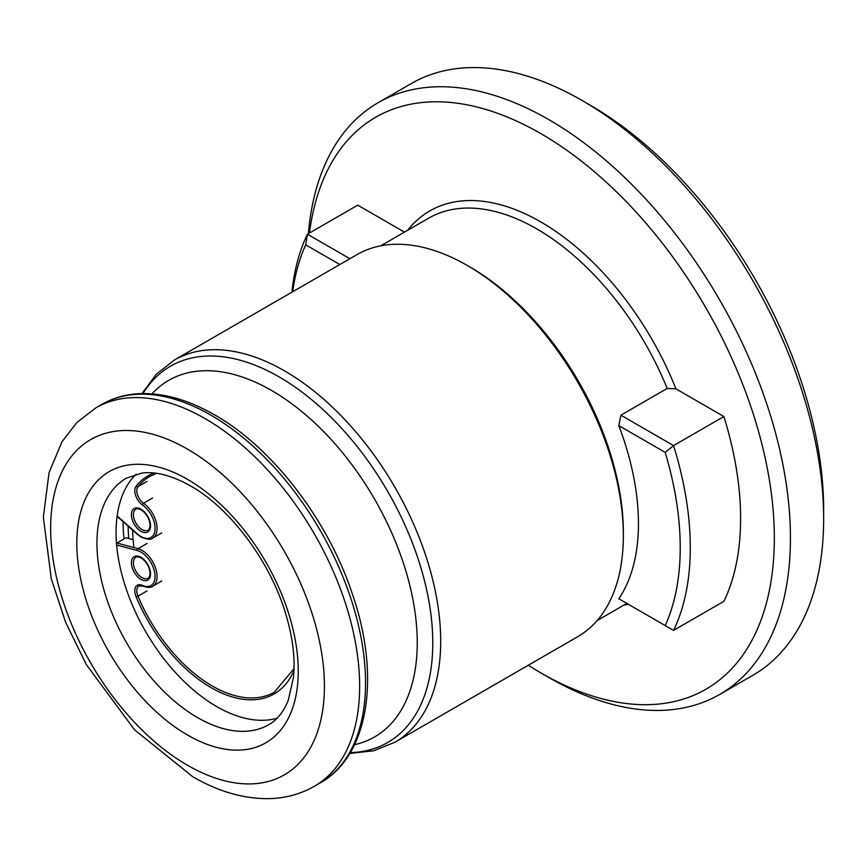 <?xml version="1.0" encoding="UTF-8"?>
<svg xmlns="http://www.w3.org/2000/svg" width="867" height="867" viewBox="0 0 867 867"><rect width="100%" height="100%" fill="white"/><g stroke="black" fill="none" stroke-linecap="round" stroke-linejoin="round"><path stroke-width="1.3" d="M174.375 360.043A220.63 127.384 -120 0 1 284.69 370.968A220.63 127.384 -120 0 1 428.818 565.392A220.63 127.384 -120 0 1 395.005 742.195L577.66 636.736A220.63 127.384 -120 0 0 623.351 535.73L623.351 532.251A216.36 124.913 -120 0 0 470.369 267.264A216.36 124.913 -120 0 0 470.358 267.264L467.346 265.519A220.63 127.384 -120 0 0 357.031 254.595L174.375 360.043L156.212 374.306L142.015 393.585M620.891 599.975L618.81 598.783A216.36 124.913 -120 0 0 618.81 425.61L620.891 415.185L673.561 445.595L665.206 452.39L618.81 425.61M618.81 598.783L673.561 630.385A282.555 163.137 -120 0 0 673.561 445.595L723.891 416.539L675.913 388.839L667.189 388.449L620.891 415.185M623.351 535.73A220.63 127.384 -120 0 0 467.346 265.519L470.369 267.264M136.184 474.151A142.34 82.181 -120 0 0 126.701 590.384A142.34 82.181 -120 0 0 216.717 706.583A142.34 82.181 -120 0 0 277.082 718.212M528.274 665.249A330.24 190.664 -120 0 0 540.813 672.879A330.24 190.664 -120 0 0 540.824 672.879A330.24 190.664 -120 0 0 774.329 538.06A330.24 190.664 -120 0 0 540.824 133.605A330.24 190.664 -120 0 0 309.476 233.017M540.824 672.879L548.876 677.528A341.62 197.243 -120 0 0 719.686 694.445A341.62 197.243 -120 0 0 772.053 420.701A341.62 197.243 -120 0 0 548.876 119.657A341.62 197.243 -120 0 0 378.055 102.739A341.62 197.243 -120 0 0 308.359 233.656M719.686 694.445L752.892 675.274A341.62 197.243 -120 0 0 823.65 518.878A341.62 197.243 -120 0 0 582.093 100.485A341.62 197.243 -120 0 0 582.082 100.485A341.62 197.243 -120 0 0 411.272 83.557L378.055 102.739M823.65 518.878L823.65 509.59A330.24 190.664 -120 0 0 590.145 105.135A330.24 190.664 -120 0 0 590.134 105.135L582.093 100.485L590.145 105.135M665.206 625.562A275.435 159.019 -120 0 0 665.206 452.39M723.891 416.539A282.555 163.137 -120 0 1 723.891 601.33L673.561 630.385M548.865 677.528L548.865 677.528A341.62 197.243 -120 0 0 548.876 677.528L540.813 672.879M291.919 292.179A282.555 163.137 60 0 1 307.427 234.209L357.746 205.154L404.477 232.128M349.878 258.713L307.427 234.209L305.715 244.841L339.81 264.533M292.699 291.724A275.435 159.019 60 0 1 305.715 244.841M123.114 521.685A149.46 86.288 -120 0 0 124.024 538.916M128.153 526.15A142.34 82.181 -120 0 0 128.771 538.537M132.684 530.16A134.515 77.662 -120 0 0 133.93 547.576M133.106 539.697L125.986 537.789L116.926 543.013A1.42 1.008 105 0 0 116.514 543.392M667.189 388.449A216.36 124.913 -120 0 0 536.792 228.91A216.36 124.913 -120 0 0 428.612 218.191L380.765 245.816M350.301 752.589A217.238 125.422 -120 0 0 428.352 598.143A217.238 125.422 -120 0 0 279.163 376.928A217.238 125.422 -120 0 0 143.022 393.564M354.527 744.677A205.869 118.855 -120 0 0 410.622 588.736A205.869 118.855 -120 0 0 271.674 390.54A205.869 118.855 -120 0 0 151.985 393.856M101.797 404.412C113.393 397.758 126.3 394.171 140.519 393.629C164.091 392.935 188.778 400.023 214.604 414.881C272.574 447.675 328.116 520.178 352.501 594.372C380.819 676.531 368.822 755.861 320.291 782.858A218.495 126.148 -120 0 0 353.779 607.778A218.495 126.148 -120 0 0 211.039 415.239A218.495 126.148 -120 0 0 101.797 404.412L95.901 407.815L76.946 422.424L62.023 441.704L49.061 472.591L43.35 517.176L51.294 578.798L65.621 622.289L86.375 664.675L134.645 729.927L192.691 776.68C218.018 791.408 243.161 798.745 268.109 798.659C284.885 798.409 300.318 794.28 314.396 786.261A218.495 126.148 -120 0 0 347.884 611.181A218.495 126.148 -120 0 0 205.143 418.642A218.495 126.148 -120 0 0 95.901 407.815M187.532 765.279A193.59 111.767 -120 0 0 324.421 686.241A193.59 111.767 -120 0 0 187.532 449.149A193.59 111.767 -120 0 0 50.644 528.176A193.59 111.767 -120 0 0 187.532 765.279M187.532 735.053A156.58 90.396 -120 0 0 298.248 671.134A156.58 90.396 -120 0 0 187.532 479.364A156.58 90.396 -120 0 0 76.816 543.284A156.58 90.396 -120 0 0 187.532 735.053M197.6 717.627A142.34 82.181 -120 0 0 268.77 724.671C277.028 720.065 283.509 711.98 288.212 700.428L293.48 677.506C295.333 658.931 292.873 638.123 286.088 615.093C270.872 562.315 230.405 508.181 190.48 485.878C171.926 475.539 155.8 471.269 142.101 473.046L126.419 478.129A142.34 82.181 -120 0 0 104.604 592.194A142.34 82.181 -120 0 0 197.6 717.627M624.012 605.036A222.06 128.208 -120 0 0 628.369 604.299M675.913 388.839A222.06 128.208 -120 0 0 407.653 230.286M140.953 557.318A13.525 7.803 60 0 1 150.522 573.878A13.525 7.803 60 0 1 140.953 579.394A13.525 7.803 60 0 1 131.394 562.835A13.525 7.803 60 0 1 140.953 557.318M141.96 577.65A12.095 6.99 -120 0 0 148.008 578.256C148.68 578.549 149.362 577.162 150.067 574.095C149.883 567.473 146.946 562.098 141.245 557.969C138.124 556.69 136.347 556.462 135.913 557.297A12.095 6.99 -120 0 0 134.06 566.996A12.095 6.99 -120 0 0 141.96 577.65M140.953 509.189A13.525 7.803 60 0 1 150.522 525.749A13.525 7.803 60 0 1 140.953 531.265A13.525 7.803 60 0 1 131.394 514.705A13.525 7.803 60 0 1 140.953 509.189M141.96 529.52A12.095 6.99 -120 0 0 148.008 530.127C148.68 530.42 149.362 529.033 150.067 525.966C149.883 519.344 146.946 513.968 141.245 509.839C138.124 508.561 136.347 508.333 135.913 509.167A12.095 6.99 -120 0 0 134.06 518.867A12.095 6.99 -120 0 0 141.96 529.52M293.967 670.603A125.975 72.73 60 0 1 211.18 687.694A125.975 72.73 60 0 1 136.13 596.897L137.983 596.182A124.555 71.907 -120 0 0 212.187 685.949A124.555 71.907 -120 0 0 274.46 692.126L294.043 668.576M117.143 515.952L137.311 533.834A19.93 11.509 -120 0 0 140.953 536.5A19.93 11.509 -120 0 0 155.03 529.206A19.93 11.509 -120 0 0 142.437 504.897A1.42 0.726 -55 0 1 143.554 503.228L152.603 497.994M137.311 533.834A1.42 0.585 131.6 0 0 137.365 534.321L117.088 516.342M136.13 596.897A12.095 6.99 60 0 1 142.437 585.388A1.42 0.9 -65.5 0 0 142.849 586.103L139.002 585.908A10.675 6.167 -120 0 0 137.983 596.182L147.043 590.947M116.926 543.013L138.059 548.681A21.35 12.322 60 0 1 141.96 550.339A21.35 12.322 60 0 1 155.908 569.153A21.35 12.322 60 0 1 152.635 586.265L161.695 581.042M142.437 585.388A19.93 11.509 -120 0 0 154.814 573.39A19.93 11.509 -120 0 0 137.311 550.534A1.42 1.008 105 0 1 138.059 548.681L147.108 543.446M137.311 550.534L116.644 544.996M156.548 473.317L149.915 476.395A124.555 71.907 -120 0 0 137.983 486.647L147.043 481.423M142.437 504.897A12.095 6.99 60 0 1 136.13 486.116A1.42 1.138 39.1 0 0 137.983 486.647A10.675 6.167 -120 0 0 143.554 503.228A21.35 12.322 60 0 1 156.19 522.053A21.35 12.322 60 0 1 152.635 538.136L161.695 532.912M136.13 486.116A125.975 72.73 60 0 1 153.903 472.992M626.841 603.41L597.125 620.566M395.005 742.195L373.569 750.789L349.78 753.445M320.291 782.858L314.396 786.261M152.635 538.136C151.302 539.968 147.498 539.632 141.245 537.15L137.365 534.321M142.849 586.103C147.748 587.739 151.01 587.793 152.635 586.265"/></g></svg>
